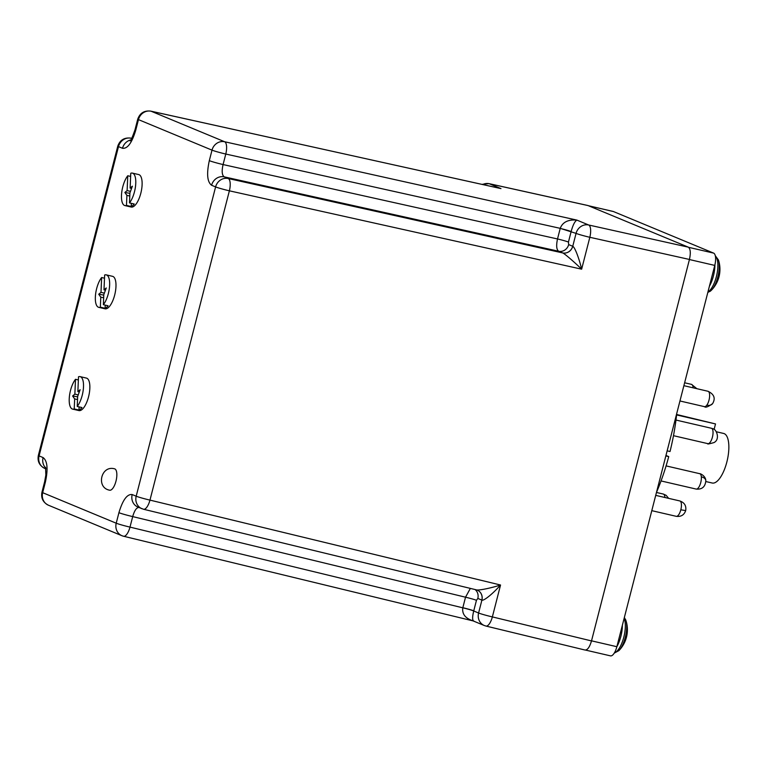 <?xml version="1.0" encoding="UTF-8"?>
<svg xmlns="http://www.w3.org/2000/svg" width="767" height="767" viewBox="0 0 767 767"><rect width="100%" height="100%" fill="white"/><g stroke="black" fill="none" stroke-linecap="round" stroke-linejoin="round"><path stroke-width="1.15" d="M705.87 481.551L712.188 483.018A25.436 9.568 -77 0 0 726.867 461.955A25.436 9.568 -77 0 0 723.664 433.46L716.34 431.763M688.306 247.156L588.692 224.999A11.054 4.065 102.5 0 1 589.833 237.291L689.447 259.457A11.054 4.161 103 0 1 689.428 259.543L591.53 640.838A11.054 4.161 103 0 1 591.501 640.924L689.447 259.457C690.856 252.909 690.473 248.805 688.306 247.156L587.877 205.508L488.924 183.62A11.054 4.238 102.5 0 1 489.193 183.706L500.976 188.596L150.821 111.138A11.054 4.238 102.5 0 1 151.089 111.225L224.645 141.751A11.054 4.065 102.5 0 1 225.786 154.042L560.236 228.345C562.614 222.123 568.165 219.372 576.909 220.11C574.847 221.222 572.939 224.971 571.185 231.366L568.443 242.056L568.673 244.587L572.748 246.284C574.588 246.821 578.96 257.693 581.645 269.179C573.534 261.288 564.416 253.551 562.7 252.928L228.24 178.519A11.054 4.065 102.5 0 1 229.381 190.82L149.968 500.113A11.054 4.075 103.6 0 1 143.563 509.259L137.926 507.064A11.054 10.22 112.5 0 1 132.183 494.542L136.19 496.211A11.054 0.642 14.4 0 0 149.968 500.113L500.544 585.02C492.587 594.08 483.622 601.117 481.897 600.12L478.589 613.006A11.054 0.642 14.4 0 0 492.366 616.908A11.054 4.075 103.6 0 1 485.962 626.054L584.876 649.994C587.397 650.291 589.602 647.262 591.501 640.924L492.366 616.908L500.544 585.02C489.519 588.51 477.86 590.686 476.202 589.813L143.563 509.259M689.428 259.543L714.758 265.411L616.86 646.706L591.53 640.838M714.758 265.411A11.054 4.161 -77 0 0 713.617 253.11L688.603 247.319M588.634 205.796L613.447 211.548L713.617 253.11M613.447 211.548A11.054 4.161 -77 0 0 613.197 211.462L588.51 205.738M610.235 655.775A11.054 4.161 -77 0 0 610.484 655.862A11.054 4.161 -77 0 0 616.86 646.706M667.146 450.843L670.032 451.514A109.633 41.245 -77 0 0 676.753 413.442M665.967 455.454L668.728 456.605L665.842 455.934M656.485 492.385A109.633 41.245 -77 0 0 668.728 456.605M676.638 414.487L715.515 423.94L676.59 414.928M715.515 423.94L714.106 429.443M115.99 481.12A10.968 4.123 -77 0 0 114.609 468.838C101.052 464.879 95.731 487.774 109.662 490.199A10.968 4.123 -77 0 0 115.99 481.12M131.368 203.351L131.234 206.515L126.478 205.422A16.663 6.27 103 0 1 124.868 205.566A16.663 6.27 103 0 1 122.768 186.899A16.663 6.27 103 0 1 127.763 175.758L130.63 176.42M124.868 205.566L131.195 207.032A16.663 6.27 -77 0 0 140.821 193.236A16.663 6.27 -77 0 0 138.722 174.569L132.384 173.102A16.663 6.27 103 0 1 134.484 191.769A16.663 6.27 103 0 1 129.489 202.91L134.244 204.012A16.663 6.27 -77 0 1 131.234 206.515M131.569 188.414L130.131 188.078L130.764 173.256A16.663 6.27 103 0 1 132.384 173.102M130.131 188.078L132.384 186.199L129.92 192.872L129.489 202.91M126.478 205.422L126.91 195.374L124.868 192.469L127.121 190.59L127.763 175.758M130.476 191.367L127.121 190.59M129.901 193.332L124.868 192.469M129.786 196.045L126.91 195.374M105.242 305.113L105.098 308.286L100.352 307.183A16.663 6.27 103 0 1 98.732 307.337A16.663 6.27 103 0 1 96.632 288.67A16.663 6.27 103 0 1 101.627 277.529L104.504 278.191M98.732 307.337L105.069 308.804A16.663 6.27 -77 0 0 114.686 295.007A16.663 6.27 -77 0 0 112.586 276.341L106.258 274.874A16.663 6.27 103 0 1 108.358 293.54A16.663 6.27 103 0 1 103.363 304.681L108.109 305.784A16.663 6.27 -77 0 1 105.098 308.286M105.434 290.185L103.996 289.849L104.638 275.017A16.663 6.27 103 0 1 106.258 274.874M103.996 289.849L106.258 287.97L103.794 294.643L103.363 304.681M100.352 307.183L100.784 297.145L98.732 294.24L100.995 292.361L101.627 277.529M104.35 293.138L100.995 292.361M103.775 295.094L98.732 294.24M103.66 297.817L100.784 297.145M572.69 246.255A8.773 8.111 112.5 0 1 562.662 252.918L558.654 251.25L224.223 176.861C221.979 175.24 221.605 171.137 223.082 164.56A11.054 0.642 -165.6 0 1 209.314 160.658C206.486 173.773 207.243 181.971 211.596 185.259L215.604 186.918L136.19 496.211A11.054 10.22 112.5 0 0 141.933 508.732M209.314 160.658L212.008 150.14L138.463 119.623L135.759 130.141C131.962 142.844 127.543 148.894 122.499 148.28L118.492 146.622L39.079 455.905L43.086 457.573C47.439 460.852 48.206 469.059 45.368 482.165L42.674 492.682L116.22 523.209L118.923 512.692A11.054 0.642 14.4 0 0 132.701 516.594C134.551 510.189 136.756 507.169 139.326 507.524M497.284 187.762L151.089 111.225A11.054 10.22 112.5 0 0 138.463 119.623A11.054 0.642 -165.6 0 1 137.734 119.182C139.92 113.027 144.282 110.343 150.821 111.138M476.575 589.909A8.773 8.111 111.2 0 1 477.16 590.111L477.16 590.111A8.773 8.111 111.2 0 1 481.897 600.12L477.831 598.433L476.46 600.302L473.718 610.983C472.204 617.301 472.28 620.666 473.948 621.097C465.636 618.729 461.916 614.309 462.808 607.819L129.997 527.111A11.054 4.075 103.6 0 1 123.602 536.258L121.963 535.73A11.054 10.22 -67.5 0 1 116.22 523.209A11.054 0.642 -165.6 0 0 129.997 527.111L132.701 516.594L465.531 597.205L470.353 588.404M123.602 536.258L473.134 620.915L484.322 625.527A11.054 10.22 112.5 0 1 478.589 613.006L473.718 610.983A8.773 0.585 -165.4 0 0 462.808 607.819M130.85 138.137A11.054 4.238 102.5 0 1 131.119 138.223L130.85 138.137C124.312 137.341 119.949 140.025 117.763 146.181L38.35 455.473A11.054 0.642 14.4 0 0 39.079 455.905A11.054 10.22 112.5 0 0 44.822 468.426C39.443 465.665 37.286 461.341 38.35 455.473M79.106 406.884L78.972 410.057L74.226 408.955A16.663 6.27 103 0 1 72.606 409.108A16.663 6.27 103 0 1 70.506 390.441A16.663 6.27 103 0 1 75.502 379.301L78.368 379.962M72.606 409.108L78.934 410.575A16.663 6.27 -77 0 0 88.56 396.769A16.663 6.27 -77 0 0 86.46 378.102L80.123 376.635A16.663 6.27 103 0 1 82.222 395.302A16.663 6.27 103 0 1 77.227 406.452L81.983 407.555A16.663 6.27 -77 0 1 78.972 410.057M79.308 391.956L77.87 391.621L78.502 376.789A16.663 6.27 103 0 1 80.123 376.635M77.87 391.621L80.123 389.741L77.659 396.414L77.227 406.452M74.226 408.955L74.658 398.917L72.606 396.002L74.859 394.123L75.502 379.301M78.215 394.909L74.859 394.123M77.64 396.865L72.606 396.002M77.525 399.578L74.658 398.917M625.508 619.448A18.226 6.855 103 0 1 625.891 620.407L625.891 620.407A18.226 6.855 103 0 1 618.883 650.637L618.883 650.637A29.798 29.798 0 0 0 625.891 620.407L624.357 617.493M709.696 291.575A18.226 6.855 -77 0 0 711.431 290.194L711.431 290.194A18.226 6.855 -77 0 0 718.43 259.975L715.275 255.66M680.818 509.796L685.688 510.601C684.145 515.002 681.01 516.91 676.254 516.325A7.891 2.972 -77 0 0 680.818 509.796A7.891 2.972 -77 0 0 679.821 500.947L655.718 495.367M701.326 476.806A7.891 4.832 174.7 0 1 705.832 480.66C705.304 486.796 702.093 489.605 696.196 489.078A7.891 2.972 -77 0 0 700.75 482.539A7.891 2.972 -77 0 0 701.326 476.806A7.891 2.972 -77 0 0 699.753 473.699L666.082 465.895M664.903 497.495A7.891 2.972 -77 0 0 663.311 494.053L656.466 492.472M707.692 443.594A7.891 2.972 -77 0 0 707.874 443.652A7.891 2.972 -77 0 0 712.428 437.113A7.891 2.972 -77 0 0 711.613 428.331A7.891 2.972 -77 0 0 711.44 428.274L675.976 420.057M712.735 428.695A7.891 7.296 112.5 0 0 712.677 428.667A7.891 7.296 112.5 0 0 711.613 428.331M693.1 387.814A7.891 2.972 -77 0 0 691.508 384.372L696.858 388.687M706.819 405.168A7.891 5.484 36.2 0 0 712.61 403.615C708.19 406.846 705.477 407.852 704.461 406.654A7.891 2.972 -77 0 0 706.819 405.168A7.891 2.972 -77 0 0 709.015 400.115A7.891 2.972 -77 0 0 708.018 391.275L683.886 385.676M568.673 244.587A8.773 8.111 -67.5 0 1 558.654 251.25C556.497 249.649 556.113 245.545 557.513 238.959L223.082 164.56L225.786 154.042A11.054 0.642 14.4 0 1 212.008 150.14A11.054 10.22 -67.5 0 1 224.645 141.751L576.909 220.11L588.692 224.999A11.054 10.22 112.5 0 0 576.055 233.389A11.054 0.642 -165.6 0 0 589.833 237.291L581.645 269.179L229.381 190.82A11.054 0.642 -165.6 0 1 215.604 186.918A11.054 10.22 112.5 0 1 228.24 178.519L224.223 176.861A11.054 10.22 -67.5 0 0 211.596 185.259M560.236 228.345L576.055 233.389L572.748 246.284A8.773 8.101 113.8 0 1 562.7 252.928M118.923 512.692C122.72 499.979 127.14 493.929 132.183 494.542M588.136 205.594L489.193 183.706A11.054 10.22 112.5 0 0 482.654 184.521M123.372 536.181A11.054 10.22 -67.5 0 1 121.963 535.73L48.407 505.204C43.038 502.443 40.881 498.119 41.945 492.251L44.639 481.734A11.054 0.642 14.4 0 0 45.368 482.165M41.945 492.251A11.054 0.642 -165.6 0 0 42.674 492.682A11.054 10.22 112.5 0 0 48.407 505.204M43.086 457.573A11.054 10.22 112.5 0 0 45.742 468.033M131.684 138.463L131.119 138.223A11.054 10.22 -67.5 0 0 118.492 146.622A11.054 0.642 -165.6 0 1 117.763 146.181M135.759 130.141A11.054 0.642 -165.6 0 1 135.03 129.7C132.365 137.351 130.687 141.07 130.016 140.86M130.774 139.92A11.054 10.22 112.5 0 0 122.499 148.28M481.839 600.091A8.773 8.111 112.5 0 0 477.285 590.159A8.773 8.111 112.5 0 0 477.218 590.13M571.147 231.538A8.773 0.508 -165.6 0 0 560.207 228.441L557.513 238.959A8.773 0.508 -165.6 0 1 568.443 242.056M473.757 610.82A8.773 0.508 -165.6 0 0 462.827 607.723L465.531 597.205A8.773 0.508 14.4 0 1 476.46 600.302M477.831 598.433A8.773 8.111 112.5 0 0 475.061 589.545M622.373 625.22A19.204 7.229 103 0 1 616.898 646.571M614.367 652.909A19.204 7.229 -77 0 0 623.504 638.278A19.204 7.229 -77 0 0 624.137 618.365M709.437 286.139A19.204 7.229 -77 0 0 714.921 264.759M707.931 292.006A19.204 7.229 -77 0 0 716.934 274.231A19.204 7.229 -77 0 0 715.343 255.91M610.484 655.862L585.652 650.109M676.254 516.325L651.787 510.659M685.688 510.601C686.446 505.827 684.49 502.606 679.821 500.947M696.196 489.078L661.039 480.938M705.832 480.66C705.621 475.598 699.581 473.249 699.753 473.699M668.661 498.368L666.111 495.319L663.311 494.053M673.484 435.685L707.874 443.652C707.021 444.314 709.034 443.968 713.924 442.597C720.434 439.472 716.599 428.945 712.677 428.667L711.44 428.274M691.508 384.372L684.624 382.781M712.61 403.615C715.697 398.351 714.163 394.238 708.018 391.275M704.461 406.654L679.955 400.978M485.962 626.054L484.322 625.527M477.285 590.159L476.432 589.881M44.639 481.734L45.847 475.051L45.55 467.304M481.944 184.368L488.924 183.62M45.886 468.867L44.822 468.426M135.03 129.7L137.734 119.182M614.242 653.12L618.883 650.637M718.43 259.975A29.798 29.798 0 0 1 711.431 290.194L707.807 292.505"/></g></svg>

